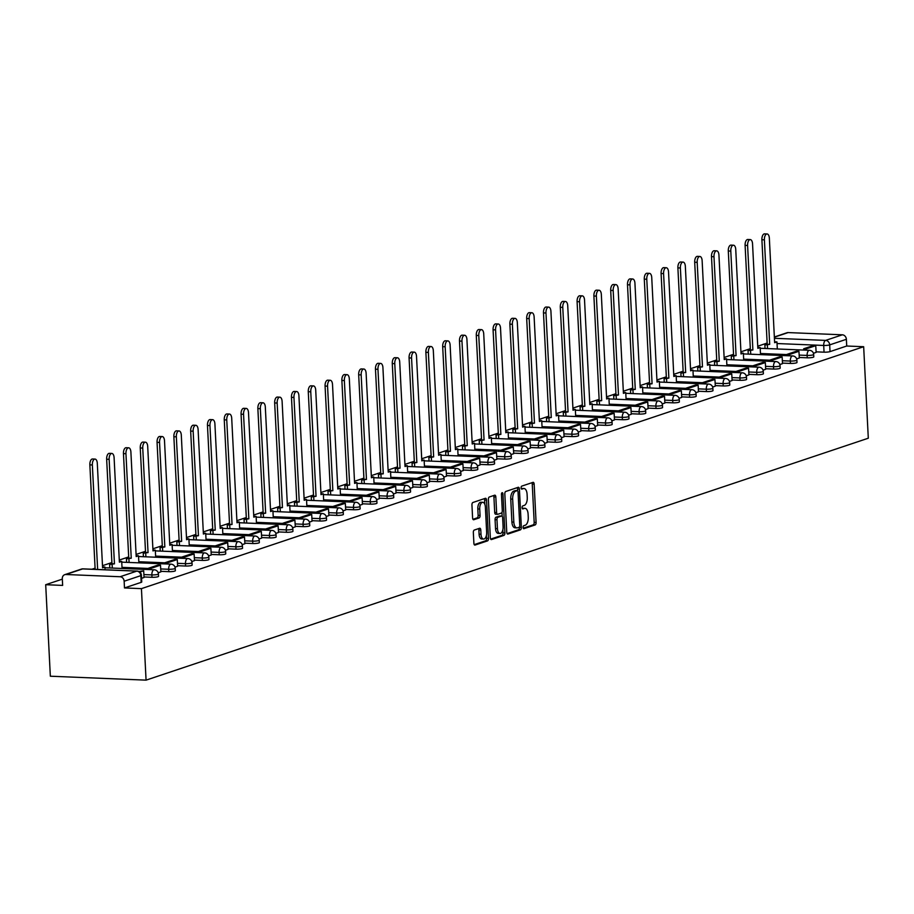 <?xml version="1.0" encoding="UTF-8"?>
<svg xmlns="http://www.w3.org/2000/svg" width="914" height="914" viewBox="0 0 914 914"><rect width="100%" height="100%" fill="white"/><g stroke="black" fill="none" stroke-linecap="round" stroke-linejoin="round"><path stroke-width="1.37" d="M523.094 527.447A1.508 0.743 92.3 0 0 523.779 528.715A1.508 0.743 92.3 0 0 523.916 528.692L535.147 524.933A2.159 1.063 92.3 0 0 536.095 522.442L534.153 484.134A2.159 1.063 92.3 0 0 533.182 482.329A2.159 1.063 92.3 0 0 532.988 482.364L521.757 486.122A1.508 0.743 92.3 0 0 521.094 487.859A1.508 0.743 92.3 0 0 521.768 489.127A1.508 0.743 92.3 0 0 521.905 489.104L523.368 488.613A6.912 3.393 92.3 0 1 523.996 488.522A6.912 3.393 92.3 0 1 527.092 494.291L527.252 497.49A6.912 3.393 92.3 0 1 524.213 505.431L522.762 505.922A1.508 0.743 92.3 0 0 522.1 507.658A1.508 0.743 92.3 0 0 522.774 508.915A1.508 0.743 92.3 0 0 522.911 508.904L524.362 508.413A6.912 3.393 92.3 0 1 524.99 508.321A6.912 3.393 92.3 0 1 528.098 514.091L528.258 517.278A6.912 3.393 92.3 0 1 525.219 525.23L523.768 525.71A1.508 0.743 92.3 0 0 523.094 527.447M474.286 530.051A2.159 1.063 92.3 0 0 473.338 532.542L473.886 543.282A2.159 1.063 92.3 0 0 474.857 545.087A2.159 1.063 92.3 0 0 475.052 545.064L487.528 540.882A2.159 1.063 92.3 0 0 488.476 538.403L486.534 500.095A2.159 1.063 92.3 0 0 485.563 498.29A2.159 1.063 92.3 0 0 485.368 498.313L472.892 502.494A2.159 1.063 92.3 0 0 471.944 504.974L472.595 517.964A2.159 1.063 92.3 0 0 473.566 519.758A2.159 1.063 92.3 0 0 473.76 519.735L479.107 517.941A2.159 1.063 92.3 0 0 480.056 515.462L479.724 509.029A5.77 2.833 92.3 0 1 482.786 502.312A5.77 2.833 92.3 0 1 485.38 507.133L486.659 532.348A5.77 2.833 92.3 0 1 483.597 539.066A5.77 2.833 92.3 0 1 481.004 534.244L480.787 530.04A2.159 1.063 92.3 0 0 479.827 528.235A2.159 1.063 92.3 0 0 479.622 528.269L474.286 530.051M146.069 680.142L141.43 588.639L863.661 346.714L868.3 438.217L146.069 680.142L50.339 676.211L45.7 584.709L62.323 579.145M506.756 532.268A2.159 1.063 92.3 0 0 507.727 534.073A2.159 1.063 92.3 0 0 507.921 534.05L520.397 529.869A2.159 1.063 92.3 0 0 521.346 527.389L519.403 489.081A2.159 1.063 92.3 0 0 518.444 487.276A2.159 1.063 92.3 0 0 518.238 487.299L505.773 491.481A2.159 1.063 92.3 0 0 504.825 493.96L506.756 532.268M503.957 535.376L491.492 539.557A2.159 1.063 92.3 0 1 491.286 539.58A2.159 1.063 92.3 0 1 490.327 537.775L488.384 499.467A2.159 1.063 92.3 0 1 489.333 496.988L494.668 495.205A2.159 1.063 92.3 0 1 494.862 495.171A2.159 1.063 92.3 0 1 495.834 496.976L496.622 512.514A2.159 1.063 92.3 0 0 497.593 514.319A2.159 1.063 92.3 0 0 497.787 514.285L501.329 513.097A2.159 1.063 92.3 0 0 502.277 510.618L501.455 494.44A1.508 0.743 92.3 0 1 502.254 492.68A1.508 0.743 92.3 0 1 502.94 493.948L504.905 532.896A2.159 1.063 92.3 0 1 503.957 535.376L502.049 535.296L490.658 539.111M767.132 343.058L757.729 346.212M750.337 348.68L740.934 351.833M733.531 354.312L724.128 357.465M716.736 359.945L707.322 363.087M699.93 365.566L690.527 368.719M683.135 371.198L673.721 374.352M666.329 376.819L656.926 379.973M649.523 382.452L640.12 385.605M632.728 388.084L623.325 391.226M615.922 393.706L606.519 396.859M599.127 399.338L589.724 402.48M582.321 404.959L572.918 408.112M565.526 410.592L556.112 413.745M548.72 416.213L539.317 419.366M531.914 421.845L522.511 424.999M515.119 427.478L505.716 430.62M498.313 433.099L488.91 436.252M481.518 438.731L472.115 441.885M464.712 444.353L455.309 447.506M447.917 449.985L438.514 453.138M431.111 455.618L421.708 458.759M414.316 461.239L404.902 464.392M397.51 466.871L388.107 470.024M380.704 472.492L371.301 475.646M363.909 478.125L354.506 481.278M347.103 483.757L337.7 486.899M330.308 489.378L320.905 492.532M313.502 495.011L304.099 498.153M296.707 500.632L287.293 503.785M279.901 506.265L270.498 509.418M263.106 511.886L253.692 515.039M246.3 517.518L236.897 520.672M229.494 523.151L220.091 526.293M212.699 528.772L203.296 531.925M195.893 534.404L186.49 537.558M179.098 540.025L169.696 543.179M162.292 545.658L152.889 548.811M145.497 551.291L136.083 554.432M128.691 556.912L119.288 560.065M111.885 562.544L102.482 565.686M95.09 568.165L91.948 569.228M141.43 588.639L124.487 587.942L124.144 581.224A4.399 3.77 -108.5 0 0 120.1 576.734L65.911 574.506A4.399 3.77 -108.5 0 0 64.734 574.678A4.399 3.77 -108.5 0 0 62.301 578.688L62.643 585.406L45.7 584.709M863.661 346.714L846.718 346.018L830.026 351.616A4.399 0.708 177.1 0 1 824.04 352.176L816.053 351.844M774.421 338.294L825.639 340.396L842.331 334.81L788.142 332.582L774.364 337.197M842.331 334.81A4.399 3.77 71.5 0 1 846.375 339.3L829.684 344.886A4.399 0.708 177.1 0 1 823.708 345.458L777.037 343.538M846.718 346.018L846.375 339.3M774.352 336.98L786.965 332.753A4.399 3.77 71.5 0 1 788.142 332.582M796.642 358.905L799.327 358.002L798.939 351.307L789.353 354.518L789.422 355.797M779.836 364.537L782.533 363.635L782.133 356.928L772.547 360.139L772.616 361.43M753.33 366.948L753.262 365.669L755.752 365.771L765.338 362.561L765.681 369.279L763.041 370.17M746.235 375.791L748.932 374.889L748.532 368.182L738.946 371.392L739.015 372.684M729.429 381.424L732.125 380.521L731.737 373.815L722.151 377.025L722.209 378.305M712.634 387.045L715.331 386.142L714.931 379.447L705.345 382.658L705.414 383.937M695.828 392.677L698.467 391.775M679.033 398.31L681.73 397.407L681.33 390.701L671.744 393.911L671.813 395.191M662.227 403.931L664.866 403.028M645.433 409.563L648.117 408.661L647.729 401.954L638.143 405.165L638.212 406.444M628.626 415.185L631.266 414.282M602.12 417.607L602.052 416.316L604.542 416.418L614.128 413.208L614.471 419.926L611.832 420.817M595.025 426.438L597.665 425.536M578.219 432.071L580.916 431.168L580.527 424.462L570.942 427.672L570.999 428.963M561.424 437.703L564.064 436.789M544.618 443.324L547.315 442.422L546.926 435.715L537.341 438.937L537.398 440.217M527.824 448.957L530.463 448.054M511.017 454.578L513.714 453.675L513.314 446.98L503.728 450.191L503.797 451.47M494.223 460.21L496.862 459.308M477.416 465.843L480.113 464.94L479.713 458.234L470.127 461.444L470.196 462.724M460.61 471.464L463.249 470.561M443.816 477.097L446.512 476.194L446.112 469.488L436.526 472.698L436.595 473.978M427.009 482.718L429.649 481.815M410.215 488.35L412.911 487.448L412.511 480.741L402.925 483.952L402.994 485.243M393.408 493.971L396.048 493.069M376.614 499.604L379.299 498.701L378.91 491.995L369.325 495.205L369.393 496.496M359.808 505.236L362.447 504.322M343.013 510.857L345.698 509.955L345.309 503.26L335.724 506.47L335.792 507.75M326.207 516.49L328.903 515.587L328.503 508.881L318.917 512.091L318.986 513.382M309.4 522.111L312.04 521.209M292.606 527.744L295.302 526.841L294.902 520.135L285.317 523.345L285.385 524.636M275.8 533.376L278.496 532.474L278.107 525.767L268.522 528.978L268.579 530.257M259.005 538.997L261.701 538.095L261.301 531.388L251.716 534.599L251.784 535.89M242.199 544.63L244.895 543.727L244.495 537.021L234.909 540.231L234.978 541.511M225.404 550.251L228.089 549.348L227.7 542.653L218.115 545.864L218.183 547.143M208.598 555.883L211.237 554.981M191.803 561.516L194.488 560.613L194.099 553.907L184.514 557.117L184.571 558.397M174.997 567.137L177.636 566.234M158.191 572.77L160.887 571.867L160.498 565.16L150.913 568.371L150.97 569.651M141.556 578.334L144.035 577.488M151.998 577.294L151.873 574.906A4.399 0.708 177.1 0 0 158.419 573.958L158.545 576.346A4.399 0.708 -2.9 0 1 151.998 577.294L144.001 576.963M168.793 571.661L168.679 569.273A4.399 0.708 177.1 0 0 175.225 568.337L175.351 570.713A4.399 0.708 -2.9 0 1 168.793 571.661L160.807 571.33M185.599 566.029L185.473 563.652A4.399 0.708 177.1 0 0 192.031 562.704L192.146 565.092A4.399 0.708 -2.9 0 1 185.599 566.029L177.613 565.709M202.405 560.408L202.28 558.02A4.399 0.708 177.1 0 0 208.826 557.072L208.952 559.459A4.399 0.708 -2.9 0 1 202.405 560.408L194.408 560.076M219.2 554.775L219.086 552.399A4.399 0.708 177.1 0 0 225.632 551.45L225.747 553.838A4.399 0.708 -2.9 0 1 219.2 554.775L211.214 554.455M236.006 549.154L235.881 546.766A4.399 0.708 177.1 0 0 242.427 545.818L242.553 548.206A4.399 0.708 -2.9 0 1 236.006 549.154L228.009 548.823M252.801 543.522L252.687 541.134A4.399 0.708 177.1 0 0 259.233 540.197L259.348 542.573A4.399 0.708 -2.9 0 1 252.801 543.522L244.815 543.19M269.607 537.9L269.481 535.513A4.399 0.708 177.1 0 0 276.028 534.564L276.154 536.952A4.399 0.708 -2.9 0 1 269.607 537.9L261.61 537.569M286.402 532.268L286.288 529.88A4.399 0.708 177.1 0 0 292.834 528.943L292.948 531.32A4.399 0.708 -2.9 0 1 286.402 532.268L278.416 531.937M303.208 526.635L303.082 524.259A4.399 0.708 177.1 0 0 309.629 523.311L309.755 525.699A4.399 0.708 -2.9 0 1 303.208 526.635L295.222 526.315M320.014 521.014L319.889 518.626A4.399 0.708 177.1 0 0 326.435 517.678L326.561 520.066A4.399 0.708 -2.9 0 1 320.014 521.014L312.017 520.683M336.809 515.382L336.695 512.994A4.399 0.708 177.1 0 0 343.241 512.057L343.356 514.445A4.399 0.708 -2.9 0 1 336.809 515.382L328.823 515.05M353.615 509.761L353.49 507.373A4.399 0.708 177.1 0 0 360.036 506.425L360.162 508.812A4.399 0.708 -2.9 0 1 353.615 509.761L345.618 509.429M370.41 504.128L370.296 501.74A4.399 0.708 177.1 0 0 376.842 500.803L376.956 503.18A4.399 0.708 -2.9 0 1 370.41 504.128L362.424 503.797M387.216 498.496L387.09 496.119A4.399 0.708 177.1 0 0 393.637 495.171L393.763 497.559A4.399 0.708 -2.9 0 1 387.216 498.496L379.219 498.176M404.011 492.875L403.897 490.487A4.399 0.708 177.1 0 0 410.443 489.538L410.557 491.926A4.399 0.708 -2.9 0 1 404.011 492.875L396.025 492.543M420.817 487.242L420.691 484.854A4.399 0.708 177.1 0 0 427.238 483.917L427.364 486.305A4.399 0.708 -2.9 0 1 420.817 487.242L412.82 486.922M437.612 481.621L437.498 479.233A4.399 0.708 177.1 0 0 444.044 478.285L444.17 480.673A4.399 0.708 -2.9 0 1 437.612 481.621L429.626 481.29M454.418 475.988L454.292 473.601A4.399 0.708 177.1 0 0 460.85 472.664L460.964 475.04A4.399 0.708 -2.9 0 1 454.418 475.988L446.432 475.657M471.224 470.356L471.098 467.979A4.399 0.708 177.1 0 0 477.645 467.031L477.771 469.419A4.399 0.708 -2.9 0 1 471.224 470.356L463.227 470.036M488.019 464.735L487.905 462.347A4.399 0.708 177.1 0 0 494.451 461.41L494.565 463.786A4.399 0.708 -2.9 0 1 488.019 464.735L480.033 464.403M504.825 459.102L504.699 456.726A4.399 0.708 177.1 0 0 511.246 455.778L511.372 458.165A4.399 0.708 -2.9 0 1 504.825 459.102L496.828 458.782M521.62 453.481L521.506 451.093A4.399 0.708 177.1 0 0 528.052 450.145L528.166 452.533A4.399 0.708 -2.9 0 1 521.62 453.481L513.634 453.15M538.426 447.849L538.3 445.461A4.399 0.708 177.1 0 0 544.847 444.524L544.973 446.912A4.399 0.708 -2.9 0 1 538.426 447.849L530.428 447.517M555.221 442.227L555.106 439.84A4.399 0.708 177.1 0 0 561.653 438.891L561.767 441.279A4.399 0.708 -2.9 0 1 555.221 442.227L547.235 441.896M572.027 436.595L571.901 434.207A4.399 0.708 177.1 0 0 578.448 433.27L578.573 435.647A4.399 0.708 -2.9 0 1 572.027 436.595L564.029 436.264M588.833 430.962L588.707 428.586A4.399 0.708 177.1 0 0 595.254 427.638L595.38 430.026A4.399 0.708 -2.9 0 1 588.833 430.962L580.836 430.643M605.628 425.341L605.514 422.954A4.399 0.708 177.1 0 0 612.06 422.005L612.174 424.393A4.399 0.708 -2.9 0 1 605.628 425.341L597.642 425.01M622.434 419.709L622.308 417.321A4.399 0.708 177.1 0 0 628.855 416.384L628.981 418.772A4.399 0.708 -2.9 0 1 622.434 419.709L614.437 419.389M639.229 414.088L639.115 411.7A4.399 0.708 177.1 0 0 645.661 410.752L645.775 413.139A4.399 0.708 -2.9 0 1 639.229 414.088L631.243 413.756M656.035 408.455L655.909 406.067A4.399 0.708 177.1 0 0 662.456 405.131L662.581 407.507A4.399 0.708 -2.9 0 1 656.035 408.455L648.037 408.124M672.83 402.823L672.715 400.446A4.399 0.708 177.1 0 0 679.262 399.498L679.376 401.886A4.399 0.708 -2.9 0 1 672.83 402.823L664.844 402.503M689.636 397.202L689.51 394.814A4.399 0.708 177.1 0 0 696.057 393.865L696.182 396.253A4.399 0.708 -2.9 0 1 689.636 397.202L681.638 396.87M706.431 391.569L706.316 389.193A4.399 0.708 177.1 0 0 712.863 388.244L712.989 390.632A4.399 0.708 -2.9 0 1 706.431 391.569L698.445 391.249M723.237 385.948L723.111 383.56A4.399 0.708 177.1 0 0 729.669 382.612L729.783 385A4.399 0.708 -2.9 0 1 723.237 385.948L715.251 385.617M740.043 380.315L739.917 377.928A4.399 0.708 177.1 0 0 746.464 376.991L746.589 379.367A4.399 0.708 -2.9 0 1 740.043 380.315L732.045 379.984M756.838 374.694L756.723 372.306A4.399 0.708 177.1 0 0 763.27 371.358L763.384 373.746A4.399 0.708 -2.9 0 1 756.838 374.694L748.852 374.363M773.644 369.062L773.518 366.674A4.399 0.708 177.1 0 0 780.065 365.737L780.19 368.113A4.399 0.708 -2.9 0 1 773.644 369.062L765.646 368.73M790.439 363.429L790.324 361.053A4.399 0.708 177.1 0 0 796.871 360.105L796.985 362.492A4.399 0.708 -2.9 0 1 790.439 363.429L782.453 363.109M807.245 357.808L807.119 355.42A4.399 0.708 177.1 0 0 813.666 354.472L813.791 356.86A4.399 0.708 -2.9 0 1 807.245 357.808L799.247 357.477M813.437 353.284L816.133 352.381L815.745 345.675L806.159 348.885L806.217 350.165M124.487 587.942L141.179 582.355A4.399 0.708 -2.9 0 0 141.739 581.978L141.407 575.249A4.399 0.708 177.1 0 1 140.836 575.637L124.144 581.224M524.99 508.321L523.082 508.241A6.912 3.393 92.3 0 0 522.454 508.333L524.362 508.413M523.996 488.522L522.077 488.453A6.912 3.393 92.3 0 0 521.448 488.544L523.368 488.613M523.254 528.189L533.228 524.853A2.159 1.063 92.3 0 0 534.187 522.374L532.245 484.054A2.159 1.063 92.3 0 0 531.902 482.729M517.587 490.727L517.495 489.001A2.159 1.063 92.3 0 0 517.153 487.665M507.099 533.605L518.489 529.789A2.159 1.063 92.3 0 0 519.438 527.309L519.415 527.001M519.083 527.275A1.508 0.743 92.3 0 0 519.746 525.539L518.044 491.915A1.508 0.743 92.3 0 0 517.37 490.647A1.508 0.743 92.3 0 0 517.233 490.669L515.702 491.184A6.912 3.393 92.3 0 0 512.663 499.124L513.828 522.111A6.912 3.393 92.3 0 0 516.924 527.881A6.912 3.393 92.3 0 0 517.553 527.789L519.083 527.275M515.587 490.601A1.508 0.743 92.3 0 0 515.45 490.578A1.508 0.743 92.3 0 0 515.313 490.589L517.233 490.669M516.924 527.881L515.005 527.801A6.912 3.393 92.3 0 1 511.909 522.031L510.743 499.055A6.912 3.393 92.3 0 1 513.782 491.104L515.313 490.589M497.399 514.274L495.868 514.205A2.159 1.063 92.3 0 1 495.674 514.239A2.159 1.063 92.3 0 1 494.703 512.434L493.914 496.896A2.159 1.063 92.3 0 0 493.583 495.571M501.957 512.411L502.163 516.319M502.837 529.789L502.997 532.816L504.905 532.896M497.433 528.635A5.77 2.833 92.3 0 0 500.027 533.456A5.77 2.833 92.3 0 0 503.088 526.738L502.643 517.85A2.159 1.063 92.3 0 0 501.672 516.044A2.159 1.063 92.3 0 0 501.478 516.079L497.936 517.267A2.159 1.063 92.3 0 0 496.988 519.746L497.433 528.635L495.525 528.555A5.77 2.833 92.3 0 0 498.119 533.376L500.027 533.456M499.958 516.01A2.159 1.063 92.3 0 0 499.764 515.976A2.159 1.063 92.3 0 0 499.558 515.999L501.478 516.079M495.525 528.555L495.068 519.666A2.159 1.063 92.3 0 1 496.028 517.187L499.558 515.999M502.049 535.296A2.159 1.063 92.3 0 0 502.997 532.816M483.597 539.066L481.678 538.986A5.77 2.833 92.3 0 1 479.085 534.164L478.879 529.96A2.159 1.063 92.3 0 0 478.536 528.635M482.786 502.312L480.878 502.232A5.77 2.833 92.3 0 0 477.816 508.949L479.724 509.029M472.938 519.289L477.188 517.872A2.159 1.063 92.3 0 0 478.136 515.382L477.816 508.949M484.831 504.345L484.614 500.015A2.159 1.063 92.3 0 0 484.271 498.678M474.229 544.618L485.608 540.802A2.159 1.063 92.3 0 0 486.556 538.323L486.408 535.398M774.592 341.825L776.957 341.916L774.638 342.693L769.348 238.188A5.061 2.479 92.3 0 0 767.075 233.961A5.061 2.479 92.3 0 0 764.39 239.845L761.899 239.742A5.061 2.479 -87.7 0 1 764.584 233.858L767.075 233.961M765.052 348.485L764.881 345.035L769.691 344.361L767.2 344.258L761.899 239.742M764.881 345.035L767.2 344.258M803.726 350.073L803.669 348.782L813.254 345.572L815.745 345.675M803.669 348.782L806.159 348.885M769.691 344.361L764.39 239.845M767.372 345.126L767.543 348.588M776.957 341.916L777.311 348.988M757.797 347.457L760.151 347.548L757.843 348.325L752.542 243.81A5.061 2.479 92.3 0 0 750.28 239.594A5.061 2.479 92.3 0 0 747.595 245.478L745.104 245.375A5.061 2.479 -87.7 0 1 747.789 239.491L750.28 239.594M748.258 354.106L748.075 350.656L752.885 349.982L750.394 349.879L745.104 245.375M748.075 350.656L750.394 349.879M786.931 355.695L786.863 354.415L796.448 351.204L798.939 351.307M786.863 354.415L789.353 354.518M752.885 349.982L747.595 245.478M750.565 350.759L750.748 354.209M760.151 347.548L760.517 354.609M740.991 353.078L743.356 353.181L741.037 353.947L735.747 249.442A5.061 2.479 92.3 0 0 733.474 245.215A5.061 2.479 92.3 0 0 730.789 251.099L728.298 250.996A5.061 2.479 -87.7 0 1 730.983 245.112L733.474 245.215M731.451 359.739L731.28 356.289L736.078 355.615L733.599 355.512L728.298 250.996M731.28 356.289L733.599 355.512M770.125 361.327L770.068 360.036L779.653 356.826L782.133 356.928M770.068 360.036L772.547 360.139M736.078 355.615L730.789 251.099M733.771 356.391L733.942 359.842M743.356 353.181L743.71 360.242M724.196 358.711L726.55 358.802L724.231 359.579L718.941 255.075A5.061 2.479 92.3 0 0 716.667 250.847A5.061 2.479 92.3 0 0 713.983 256.731L711.503 256.628A5.061 2.479 -87.7 0 1 714.188 250.744L716.667 250.847M714.657 365.36L714.474 361.91L719.284 361.236L716.793 361.133L711.503 256.628M714.474 361.91L716.793 361.133M755.752 365.771L755.821 367.051M753.262 365.669L762.847 362.458L765.338 362.561M719.284 361.236L713.983 256.731M716.964 362.013L717.136 365.463M726.55 358.802L726.904 365.863M707.39 364.332L709.755 364.435L707.436 365.212L702.135 260.696A5.061 2.479 92.3 0 0 699.873 256.468A5.061 2.479 92.3 0 0 697.188 262.352L694.697 262.249A5.061 2.479 -87.7 0 1 697.382 256.366L699.873 256.468M697.85 370.993L697.679 367.542L702.478 366.868L699.987 366.765L694.697 262.249M697.679 367.542L699.987 366.765M736.524 372.581L736.456 371.301L746.041 368.079L748.532 368.182M736.456 371.301L738.946 371.392M702.478 366.868L697.188 262.352M700.17 367.645L700.341 371.095M709.755 364.435L710.109 371.495M690.584 369.964L692.949 370.056L690.63 370.833L685.34 266.328A5.061 2.479 92.3 0 0 683.066 262.101A5.061 2.479 92.3 0 0 680.382 267.985L677.891 267.882A5.061 2.479 -87.7 0 1 680.576 261.998L683.066 262.101M681.044 376.625L680.873 373.163L685.683 372.501L683.192 372.398L677.891 267.882M680.873 373.163L683.192 372.398M719.729 378.202L719.661 376.922L729.246 373.712L731.737 373.815M719.661 376.922L722.151 377.025M685.683 372.501L680.382 267.985M683.364 373.266L683.535 376.728M692.949 370.056L693.303 377.128M673.789 375.585L676.143 375.688L673.835 376.465L668.534 271.949A5.061 2.479 92.3 0 0 666.272 267.733A5.061 2.479 92.3 0 0 663.587 273.617L661.096 273.514A5.061 2.479 -87.7 0 1 663.781 267.631L666.272 267.733M664.25 382.246L664.078 378.796L668.877 378.122L666.386 378.019L661.096 273.514M664.078 378.796L666.386 378.019M702.923 383.834L702.855 382.555L712.44 379.344L714.931 379.447M702.855 382.555L705.345 382.658M668.877 378.122L663.587 273.617M666.557 378.899L666.74 382.349M676.143 375.688L676.509 382.749M656.983 381.218L659.348 381.321L657.029 382.086L651.739 277.582A5.061 2.479 92.3 0 0 649.466 273.355A5.061 2.479 92.3 0 0 646.781 279.238L644.29 279.136A5.061 2.479 -87.7 0 1 646.975 273.252L649.466 273.355M647.443 387.879L647.272 384.428L652.082 383.754L649.591 383.652L644.29 279.136M647.272 384.428L649.591 383.652M686.117 389.467L686.06 388.176L688.55 388.279L698.136 385.068L698.467 391.798M688.55 388.279L688.608 389.57M686.06 388.176L695.645 384.965L698.136 385.068M652.082 383.754L646.781 279.238M649.763 384.531L649.934 387.982M659.348 381.321L659.702 388.381M640.188 386.851L642.542 386.942L640.234 387.719L634.933 283.203A5.061 2.479 92.3 0 0 632.671 278.987A5.061 2.479 92.3 0 0 629.986 284.871L627.495 284.768A5.061 2.479 -87.7 0 1 630.18 278.884L632.671 278.987M630.649 393.5L630.466 390.05L635.276 389.375L632.785 389.273L627.495 284.768M630.466 390.05L632.785 389.273M669.322 395.088L669.254 393.808L678.839 390.598L681.33 390.701M669.254 393.808L671.744 393.911M635.276 389.375L629.986 284.871M632.956 390.152L633.139 393.603M642.542 386.942L642.908 394.003M623.382 392.472L625.747 392.574L623.428 393.351L618.138 288.835A5.061 2.479 92.3 0 0 615.865 284.608A5.061 2.479 92.3 0 0 613.18 290.492L610.689 290.389A5.061 2.479 -87.7 0 1 613.374 284.505L615.865 284.608M613.842 399.132L613.671 395.682L618.47 395.008L615.99 394.905L610.689 290.389M613.671 395.682L615.99 394.905M652.516 400.72L652.459 399.429L654.95 399.532L664.524 396.322L664.866 403.051M654.95 399.532L655.007 400.823M652.459 399.429L662.044 396.219L664.524 396.322M618.47 395.008L613.18 290.492M616.162 395.785L616.333 399.235M625.747 392.574L626.101 399.635M606.588 398.104L608.941 398.196L606.633 398.972L601.332 294.468A5.061 2.479 92.3 0 0 599.058 290.241A5.061 2.479 92.3 0 0 596.374 296.125L593.894 296.022A5.061 2.479 -87.7 0 1 596.579 290.138L599.058 290.241M597.048 404.765L596.865 401.303L601.675 400.629L599.184 400.538L593.894 296.022M596.865 401.303L599.184 400.538M635.721 406.342L635.653 405.062L645.238 401.852L647.729 401.954M635.653 405.062L638.143 405.165M601.675 400.629L596.374 296.125M599.356 401.406L599.538 404.868M608.941 398.196L609.307 405.268M589.781 403.725L592.146 403.828L589.827 404.605L584.537 300.089A5.061 2.479 92.3 0 0 582.264 295.862A5.061 2.479 92.3 0 0 579.579 301.757L577.088 301.654A5.061 2.479 -87.7 0 1 579.773 295.77L582.264 295.862M580.241 410.386L580.07 406.936L584.869 406.262L582.378 406.159L577.088 301.654M580.07 406.936L582.378 406.159M618.915 411.974L618.858 410.694L621.337 410.797L630.923 407.587L631.266 414.305M621.337 410.797L621.406 412.077M618.858 410.694L628.444 407.484L630.923 407.587M584.869 406.262L579.579 301.757M582.561 407.038L582.732 410.489M592.146 403.828L592.501 410.889M572.987 409.358L575.34 409.449L573.021 410.226L567.731 305.722A5.061 2.479 92.3 0 0 565.458 301.494A5.061 2.479 92.3 0 0 562.773 307.378L560.293 307.275A5.061 2.479 -87.7 0 1 562.967 301.392L565.458 301.494M563.447 416.019L563.264 412.568L568.074 411.894L565.583 411.791L560.293 307.275M563.264 412.568L565.583 411.791M604.542 416.418L604.611 417.709M602.052 416.316L611.637 413.105L614.128 413.208M568.074 411.894L562.773 307.378M565.755 412.671L565.926 416.121M575.34 409.449L575.694 416.521M556.18 414.99L558.545 415.082L556.226 415.859L550.925 311.343A5.061 2.479 92.3 0 0 548.663 307.127A5.061 2.479 92.3 0 0 545.978 313.011L543.487 312.908A5.061 2.479 -87.7 0 1 546.172 307.024L548.663 307.127M546.641 421.64L546.469 418.189L551.268 417.515L548.777 417.412L543.487 312.908M546.469 418.189L548.777 417.412M585.314 423.228L585.246 421.948L587.736 422.051L597.322 418.841L597.665 425.558M587.736 422.051L587.805 423.331M585.246 421.948L594.831 418.738L597.322 418.841M551.268 417.515L545.978 313.011M548.96 418.292L549.131 421.742M558.545 415.082L558.9 422.142M539.374 420.611L541.739 420.714L539.42 421.491L534.13 316.975A5.061 2.479 92.3 0 0 531.857 312.748A5.061 2.479 92.3 0 0 529.172 318.632L526.681 318.529A5.061 2.479 -87.7 0 1 529.366 312.645L531.857 312.748M529.834 427.272L529.663 423.822L534.473 423.148L531.982 423.045L526.681 318.529M529.663 423.822L531.982 423.045M568.519 428.86L568.451 427.569L578.036 424.359L580.527 424.462M568.451 427.569L570.942 427.672M534.473 423.148L529.172 318.632M532.154 423.925L532.325 427.375M541.739 420.714L542.093 427.775M522.58 426.244L524.933 426.335L522.625 427.112L517.324 322.608A5.061 2.479 92.3 0 0 515.062 318.38A5.061 2.479 92.3 0 0 512.377 324.264L509.886 324.162A5.061 2.479 -87.7 0 1 512.571 318.278L515.062 318.38M513.04 432.905L512.868 429.443L517.667 428.769L515.176 428.666L509.886 324.162M512.868 429.443L515.176 428.666M551.713 434.481L551.645 433.202L554.135 433.305L563.721 430.094L564.064 436.812M554.135 433.305L554.204 434.584M551.645 433.202L561.23 429.991L563.721 430.094M517.667 428.769L512.377 324.264M515.347 429.546L515.53 432.996M524.933 426.335L525.299 433.407M505.773 431.865L508.138 431.968L505.819 432.745L500.529 328.229A5.061 2.479 92.3 0 0 498.256 324.002A5.061 2.479 92.3 0 0 495.571 329.885L493.08 329.794A5.061 2.479 -87.7 0 1 495.765 323.899L498.256 324.002M496.233 438.526L496.062 435.075L500.872 434.401L498.381 434.299L493.08 329.794M496.062 435.075L498.381 434.299M534.907 440.114L534.85 438.834L544.436 435.624L546.926 435.715M534.85 438.834L537.341 438.937M500.872 434.401L495.571 329.885M498.553 435.178L498.724 438.629M508.138 431.968L508.492 439.028M488.979 437.498L491.332 437.589L489.024 438.366L483.723 333.861A5.061 2.479 92.3 0 0 481.461 329.634A5.061 2.479 92.3 0 0 478.776 335.518L476.285 335.415A5.061 2.479 -87.7 0 1 478.97 329.531L481.461 329.634M479.439 444.158L479.256 440.708L484.066 440.034L481.575 439.931L476.285 335.415M479.256 440.708L481.575 439.931M518.112 445.746L518.044 444.455L520.534 444.558L530.12 441.348L530.463 448.066M520.534 444.558L520.603 445.838M518.044 444.455L527.629 441.245L530.12 441.348M484.066 440.034L478.776 335.518M481.747 440.799L481.929 444.261M491.332 437.589L491.698 444.661M472.172 443.13L474.537 443.221L472.218 443.998L466.928 339.482A5.061 2.479 92.3 0 0 464.655 335.267A5.061 2.479 92.3 0 0 461.97 341.151L459.479 341.048A5.061 2.479 -87.7 0 1 462.164 335.164L464.655 335.267M462.633 449.779L462.461 446.329L467.26 445.655L464.78 445.552L459.479 341.048M462.461 446.329L464.78 445.552M501.306 451.367L501.249 450.088L510.835 446.877L513.314 446.98M501.249 450.088L503.728 450.191M467.26 445.655L461.97 341.151M464.952 446.432L465.123 449.882M474.537 443.221L474.892 450.282M455.378 448.751L457.731 448.854L455.412 449.619L450.122 345.115A5.061 2.479 92.3 0 0 447.849 340.888A5.061 2.479 92.3 0 0 445.164 346.772L442.684 346.669A5.061 2.479 -87.7 0 1 445.369 340.785L447.849 340.888M445.838 455.412L445.655 451.962L450.465 451.288L447.974 451.185L442.684 346.669M445.655 451.962L447.974 451.185M484.511 457L484.443 455.709L486.934 455.812L496.519 452.601L496.862 459.331M486.934 455.812L487.002 457.103M484.443 455.709L494.028 452.499L496.519 452.601M450.465 451.288L445.164 346.772M448.146 452.064L448.317 455.515M457.731 448.854L458.085 455.915M438.571 454.384L440.936 454.475L438.617 455.252L433.327 350.748A5.061 2.479 92.3 0 0 431.054 346.52A5.061 2.479 92.3 0 0 428.369 352.404L425.878 352.301A5.061 2.479 -87.7 0 1 428.563 346.417L431.054 346.52M429.032 461.033L428.86 457.583L433.659 456.909L431.168 456.806L425.878 352.301M428.86 457.583L431.168 456.806M467.705 462.621L467.637 461.342L477.222 458.131L479.713 458.234M467.637 461.342L470.127 461.444M433.659 456.909L428.369 352.404M431.351 457.686L431.522 461.136M440.936 454.475L441.291 461.536M421.765 460.005L424.13 460.108L421.811 460.885L416.521 356.369A5.061 2.479 92.3 0 0 414.248 352.141A5.061 2.479 92.3 0 0 411.563 358.025L409.072 357.922A5.061 2.479 -87.7 0 1 411.757 352.039L414.248 352.141M412.225 466.666L412.054 463.215L416.864 462.541L414.373 462.438L409.072 357.922M412.054 463.215L414.373 462.438M450.91 468.254L450.842 466.974L453.333 467.065L462.918 463.855L463.261 470.584M453.333 467.065L453.39 468.356M450.842 466.974L460.428 463.752L462.918 463.855M416.864 462.541L411.563 358.025M414.545 463.318L414.716 466.768M424.13 460.108L424.484 467.168M404.971 465.637L407.324 465.729L405.016 466.506L399.715 362.001A5.061 2.479 92.3 0 0 397.453 357.774A5.061 2.479 92.3 0 0 394.768 363.658L392.277 363.555A5.061 2.479 -87.7 0 1 394.962 357.671L397.453 357.774M395.431 472.298L395.259 468.836L400.058 468.162L397.567 468.071L392.277 363.555M395.259 468.836L397.567 468.071M434.104 473.875L434.036 472.595L443.621 469.385L446.112 469.488M434.036 472.595L436.526 472.698M400.058 468.162L394.768 363.658M397.739 468.939L397.921 472.401M407.324 465.729L407.69 472.801M388.164 471.258L390.529 471.361L388.21 472.138L382.92 367.622A5.061 2.479 92.3 0 0 380.647 363.406A5.061 2.479 92.3 0 0 377.962 369.29L375.471 369.187A5.061 2.479 -87.7 0 1 378.156 363.304L380.647 363.406M378.625 477.919L378.453 474.469L383.263 473.795L380.772 473.692L375.471 369.187M378.453 474.469L380.772 473.692M417.298 479.507L417.241 478.228L419.732 478.33L429.317 475.12L429.649 481.838M419.732 478.33L419.789 479.61M417.241 478.228L426.827 475.017L429.317 475.12M383.263 473.795L377.962 369.29M380.944 474.572L381.115 478.022M390.529 471.361L390.884 478.422M371.37 476.891L373.723 476.994L371.415 477.759L366.114 373.255A5.061 2.479 92.3 0 0 363.852 369.028A5.061 2.479 92.3 0 0 361.167 374.911L358.676 374.809A5.061 2.479 -87.7 0 1 361.361 368.925L363.852 369.028M361.83 483.552L361.658 480.101L366.457 479.427L363.966 479.324L358.676 374.809M361.658 480.101L363.966 479.324M400.503 485.14L400.435 483.849L410.02 480.638L412.511 480.741M400.435 483.849L402.925 483.952M366.457 479.427L361.167 374.911M364.138 480.204L364.32 483.655M373.723 476.994L374.089 484.054M354.563 482.523L356.928 482.615L354.609 483.392L349.319 378.876A5.061 2.479 92.3 0 0 347.046 374.66A5.061 2.479 92.3 0 0 344.361 380.544L341.87 380.441A5.061 2.479 -87.7 0 1 344.555 374.557L347.046 374.66M345.024 489.173L344.852 485.722L349.651 485.048L347.171 484.946L341.87 380.441M344.852 485.722L347.171 484.946M383.697 490.761L383.64 489.481L386.131 489.584L395.716 486.374L396.048 493.092M386.131 489.584L386.188 490.864M383.64 489.481L393.226 486.271L395.716 486.374M349.651 485.048L344.361 380.544M347.343 485.825L347.514 489.276M356.928 482.615L357.283 489.676M337.769 488.145L340.122 488.247L337.814 489.024L332.513 384.508A5.061 2.479 92.3 0 0 330.24 380.281A5.061 2.479 92.3 0 0 327.566 386.165L325.076 386.062A5.061 2.479 -87.7 0 1 327.76 380.178L330.24 380.281M328.229 494.805L328.046 491.355L332.856 490.681L330.365 490.578L325.076 386.062M328.046 491.355L330.365 490.578M366.902 496.393L366.834 495.102L376.419 491.892L378.91 491.995M366.834 495.102L369.325 495.205M332.856 490.681L327.566 386.165M330.537 491.458L330.719 494.908M340.122 488.247L340.488 495.308M320.963 493.777L323.328 493.868L321.008 494.645L315.718 390.141A5.061 2.479 92.3 0 0 313.445 385.914A5.061 2.479 92.3 0 0 310.76 391.798L308.269 391.695A5.061 2.479 -87.7 0 1 310.954 385.811L313.445 385.914M311.423 500.438L311.251 496.976L316.05 496.302L313.559 496.199L308.269 391.695M311.251 496.976L313.559 496.199M350.096 502.014L350.039 500.735L352.518 500.838L362.104 497.627L362.447 504.345M352.518 500.838L352.587 502.117M350.039 500.735L359.625 497.524L362.104 497.627M316.05 496.302L310.76 391.798M313.742 497.079L313.913 500.529M323.328 493.868L323.682 500.941M304.168 499.398L306.521 499.501L304.202 500.278L298.912 395.762A5.061 2.479 92.3 0 0 296.639 391.535A5.061 2.479 92.3 0 0 293.954 397.419L291.475 397.327A5.061 2.479 -87.7 0 1 294.159 391.443L296.639 391.535M294.628 506.059L294.445 502.609L299.255 501.935L296.764 501.832L291.475 397.327M294.445 502.609L296.764 501.832M333.302 507.647L333.233 506.367L342.819 503.157L345.309 503.26M333.233 506.367L335.724 506.47M299.255 501.935L293.954 397.419M296.936 502.711L297.107 506.162M306.521 499.501L306.876 506.562M287.362 505.031L289.727 505.122L287.407 505.899L282.106 401.395A5.061 2.479 92.3 0 0 279.844 397.167A5.061 2.479 92.3 0 0 277.159 403.051L274.668 402.948A5.061 2.479 -87.7 0 1 277.353 397.064L279.844 397.167M277.822 511.691L277.65 508.241L282.449 507.567L279.958 507.464L274.668 402.948M277.65 508.241L279.958 507.464M316.495 513.28L316.427 511.989L326.012 508.778L328.503 508.881M316.427 511.989L318.917 512.091M282.449 507.567L277.159 403.051M280.141 508.333L280.312 511.794M289.727 505.122L290.081 512.194M270.555 510.663L272.92 510.755L270.601 511.532L265.311 407.016A5.061 2.479 92.3 0 0 263.038 402.8A5.061 2.479 92.3 0 0 260.353 408.684L257.862 408.581A5.061 2.479 -87.7 0 1 260.547 402.697L263.038 402.8M261.016 517.313L260.844 513.862L265.654 513.188L263.163 513.085L257.862 408.581M260.844 513.862L263.163 513.085M299.701 518.901L299.632 517.621L302.123 517.724L311.708 514.513L312.051 521.231M302.123 517.724L302.18 519.003M299.632 517.621L309.218 514.411L311.708 514.513M265.654 513.188L260.353 408.684M263.335 513.965L263.506 517.415M272.92 510.755L273.275 517.815M253.761 516.284L256.114 516.387L253.806 517.164L248.505 412.648A5.061 2.479 92.3 0 0 246.243 408.421A5.061 2.479 92.3 0 0 243.558 414.305L241.068 414.202A5.061 2.479 -87.7 0 1 243.752 408.318L246.243 408.421M244.221 522.945L244.049 519.495L248.848 518.821L246.357 518.718L241.068 414.202M244.049 519.495L246.357 518.718M282.894 524.533L282.826 523.242L292.411 520.032L294.902 520.135M282.826 523.242L285.317 523.345M248.848 518.821L243.558 414.305M246.529 519.598L246.711 523.048M256.114 516.387L256.48 523.448M236.955 521.917L239.319 522.008L237 522.785L231.71 418.281A5.061 2.479 92.3 0 0 229.437 414.053A5.061 2.479 92.3 0 0 226.752 419.937L224.261 419.834A5.061 2.479 -87.7 0 1 226.946 413.951L229.437 414.053M227.415 528.566L227.243 525.116L232.053 524.442L229.563 524.339L224.261 419.834M227.243 525.116L229.563 524.339M266.088 530.154L266.031 528.875L275.617 525.664L278.107 525.767M266.031 528.875L268.522 528.978M232.053 524.442L226.752 419.937M229.734 525.219L229.905 528.669M239.319 522.008L239.674 529.08M220.16 527.538L222.513 527.641L220.205 528.418L214.904 423.902A5.061 2.479 92.3 0 0 212.642 419.675A5.061 2.479 92.3 0 0 209.957 425.558L207.467 425.456A5.061 2.479 -87.7 0 1 210.151 419.572L212.642 419.675M210.62 534.199L210.437 530.748L215.247 530.074L212.756 529.971L207.467 425.456M210.437 530.748L212.756 529.971M249.293 535.787L249.225 534.507L258.811 531.297L261.301 531.388M249.225 534.507L251.716 534.599M215.247 530.074L209.957 425.558M212.928 530.851L213.111 534.302M222.513 527.641L222.879 534.701M203.354 533.17L205.719 533.262L203.399 534.039L198.11 429.534A5.061 2.479 92.3 0 0 195.836 425.307A5.061 2.479 92.3 0 0 193.151 431.191L190.66 431.088A5.061 2.479 -87.7 0 1 193.345 425.204L195.836 425.307M193.814 539.831L193.642 536.369L198.441 535.707L195.962 535.604L190.66 431.088M193.642 536.369L195.962 535.604M232.487 541.419L232.43 540.128L242.016 536.918L244.495 537.021M232.43 540.128L234.909 540.231M198.441 535.707L193.151 431.191M196.133 536.472L196.304 539.934M205.719 533.262L206.073 540.334M186.559 538.803L188.912 538.894L186.593 539.671L181.303 435.155A5.061 2.479 92.3 0 0 179.03 430.94A5.061 2.479 92.3 0 0 176.345 436.823L173.866 436.721A5.061 2.479 -87.7 0 1 176.551 430.837L179.03 430.94M177.019 545.452L176.836 542.002L181.646 541.328L179.155 541.225L173.866 436.721M176.836 542.002L179.155 541.225M215.693 547.04L215.624 545.761L225.21 542.55L227.7 542.653M215.624 545.761L218.115 545.864M181.646 541.328L176.345 436.823M179.327 542.105L179.498 545.555M188.912 538.894L189.267 545.955M169.753 544.424L172.118 544.527L169.798 545.292L164.509 440.788A5.061 2.479 92.3 0 0 162.235 436.561A5.061 2.479 92.3 0 0 159.55 442.445L157.059 442.342A5.061 2.479 -87.7 0 1 159.744 436.458L162.235 436.561M160.213 551.085L160.041 547.635L164.84 546.96L162.349 546.858L157.059 442.342M160.041 547.635L162.349 546.858M198.886 552.673L198.829 551.382L201.309 551.485L210.894 548.274L211.237 555.004M201.309 551.485L201.377 552.776M198.829 551.382L208.403 548.172L210.894 548.274M164.84 546.96L159.55 442.445M162.532 547.737L162.703 551.188M172.118 544.527L172.472 551.588M152.946 550.057L155.311 550.148L152.992 550.925L147.702 446.42A5.061 2.479 92.3 0 0 145.429 442.193A5.061 2.479 92.3 0 0 142.744 448.077L140.253 447.974A5.061 2.479 -87.7 0 1 142.938 442.09L145.429 442.193M143.418 556.706L143.235 553.256L148.045 552.582L145.555 552.479L140.253 447.974M143.235 553.256L145.555 552.479M182.092 558.294L182.023 557.014L191.609 553.804L194.099 553.907M182.023 557.014L184.514 557.117M148.045 552.582L142.744 448.077M145.726 553.358L145.897 556.809M155.311 550.148L155.666 557.209M136.152 555.678L138.505 555.781L136.197 556.557L130.896 452.042A5.061 2.479 92.3 0 0 128.634 447.814A5.061 2.479 92.3 0 0 125.949 453.698L123.459 453.595A5.061 2.479 -87.7 0 1 126.143 447.711L128.634 447.814M126.612 562.339L126.44 558.888L131.239 558.214L128.748 558.111L123.459 453.595M126.44 558.888L128.748 558.111M165.285 563.927L165.217 562.636L167.708 562.738L177.293 559.528L177.636 566.257M167.708 562.738L167.776 564.029M165.217 562.636L174.803 559.425L177.293 559.528M131.239 558.214L125.949 453.698M128.931 558.991L129.103 562.441M138.505 555.781L138.871 562.841M119.346 561.31L121.711 561.402L119.391 562.179L114.101 457.674A5.061 2.479 92.3 0 0 111.828 453.447A5.061 2.479 92.3 0 0 109.143 459.331L106.652 459.228A5.061 2.479 -87.7 0 1 109.337 453.344L111.828 453.447M109.806 567.971L109.634 564.509L114.444 563.835L111.954 563.744L106.652 459.228M109.634 564.509L111.954 563.744M148.491 569.548L148.422 568.268L158.008 565.058L160.498 565.16M148.422 568.268L150.913 568.371M114.444 563.835L109.143 459.331M112.125 564.612L112.296 568.074M121.711 561.402L122.065 568.474M102.551 566.931L104.904 567.034L102.597 567.811L97.295 463.295A5.061 2.479 92.3 0 0 95.033 459.079A5.061 2.479 92.3 0 0 92.348 464.963L89.858 464.86A5.061 2.479 -87.7 0 1 92.543 458.977L95.033 459.079M95.147 569.353L89.858 464.86M139.819 572.084L143.692 570.793L144.035 577.511M138.848 571.479L143.692 570.793M97.638 569.456L92.348 464.963M104.904 567.034L105.041 569.765M120.1 576.734L136.792 571.136L82.603 568.919L65.911 574.506M824.04 352.176L823.708 345.458A4.399 2.159 92.3 0 1 825.639 340.396A4.399 3.77 71.5 0 1 829.684 344.886L830.026 351.616M158.419 573.958A4.399 4.399 0 0 0 154.215 569.788A4.399 2.159 -87.7 0 0 153.815 569.845A4.399 2.159 -87.7 0 0 151.873 574.906L143.886 574.575M175.225 568.337A4.399 4.399 0 0 0 171.009 564.155A4.399 2.159 -87.7 0 0 170.61 564.224A4.399 2.159 -87.7 0 0 168.679 569.273L160.681 568.954M148.434 568.451L122.008 567.366M192.031 562.704A4.399 4.399 0 0 0 187.816 558.534A4.399 2.159 -87.7 0 0 187.416 558.591A4.399 2.159 -87.7 0 0 185.473 563.652L177.487 563.321M165.228 562.818L138.814 561.733M208.826 557.072A4.399 4.399 0 0 0 204.61 552.901A4.399 2.159 -87.7 0 0 204.21 552.959A4.399 2.159 -87.7 0 0 202.28 558.02L194.294 557.689M182.035 557.186L155.608 556.112M225.632 551.45A4.399 4.399 0 0 0 221.417 547.28A4.399 2.159 -87.7 0 0 221.017 547.337A4.399 2.159 -87.7 0 0 219.086 552.399L211.088 552.067M198.829 551.565L172.415 550.479M242.427 545.818A4.399 4.399 0 0 0 238.211 541.648A4.399 2.159 -87.7 0 0 237.811 541.705A4.399 2.159 -87.7 0 0 235.881 546.766L227.894 546.435M215.635 545.932L189.221 544.847M259.233 540.197A4.399 4.399 0 0 0 255.017 536.027A4.399 2.159 -87.7 0 0 254.618 536.084A4.399 2.159 -87.7 0 0 252.687 541.134L244.689 540.814M232.43 540.311L206.016 539.226M276.028 534.564A4.399 4.399 0 0 0 271.824 530.394A4.399 2.159 -87.7 0 0 271.424 530.451A4.399 2.159 -87.7 0 0 269.481 535.513L261.495 535.181M249.236 534.679L222.822 533.593M292.834 528.943A4.399 4.399 0 0 0 288.618 524.762A4.399 2.159 -87.7 0 0 288.218 524.819A4.399 2.159 -87.7 0 0 286.288 529.88L278.29 529.549M266.043 529.046L239.617 527.972M309.629 523.311A4.399 4.399 0 0 0 305.425 519.141A4.399 2.159 -87.7 0 0 305.025 519.198A4.399 2.159 -87.7 0 0 303.082 524.259L295.096 523.928M282.837 523.425L256.423 522.34M326.435 517.678A4.399 4.399 0 0 0 322.219 513.508A4.399 2.159 -87.7 0 0 321.819 513.565A4.399 2.159 -87.7 0 0 319.889 518.626L311.903 518.295M299.643 517.792L273.217 516.707M343.241 512.057A4.399 4.399 0 0 0 339.025 507.887A4.399 2.159 -87.7 0 0 338.626 507.944A4.399 2.159 -87.7 0 0 336.695 512.994L328.697 512.674M316.438 512.171L290.024 511.086M360.036 506.425A4.399 4.399 0 0 0 355.82 502.254A4.399 2.159 -87.7 0 0 355.42 502.312A4.399 2.159 -87.7 0 0 353.49 507.373L345.503 507.042M333.244 506.539L306.83 505.453M376.842 500.803A4.399 4.399 0 0 0 372.626 496.622A4.399 2.159 -87.7 0 0 372.227 496.69A4.399 2.159 -87.7 0 0 370.296 501.74L362.298 501.42M350.039 500.918L323.625 499.832M393.637 495.171A4.399 4.399 0 0 0 389.433 491.001A4.399 2.159 -87.7 0 0 389.033 491.058A4.399 2.159 -87.7 0 0 387.09 496.119L379.104 495.788M366.845 495.285L340.431 494.2M410.443 489.538A4.399 4.399 0 0 0 406.227 485.368A4.399 2.159 -87.7 0 0 405.827 485.425A4.399 2.159 -87.7 0 0 403.897 490.487L395.899 490.155M383.64 489.653L357.225 488.579M427.238 483.917A4.399 4.399 0 0 0 423.033 479.747A4.399 2.159 -87.7 0 0 422.634 479.804A4.399 2.159 -87.7 0 0 420.691 484.854L412.705 484.534M400.446 484.032L374.032 482.946M444.044 478.285A4.399 4.399 0 0 0 439.828 474.115A4.399 2.159 -87.7 0 0 439.428 474.172A4.399 2.159 -87.7 0 0 437.498 479.233L429.5 478.902M417.252 478.399L390.826 477.314M460.85 472.664A4.399 4.399 0 0 0 456.634 468.482A4.399 2.159 -87.7 0 0 456.235 468.551A4.399 2.159 -87.7 0 0 454.292 473.601L446.306 473.281M434.047 472.778L407.633 471.693M477.645 467.031A4.399 4.399 0 0 0 473.429 462.861A4.399 2.159 -87.7 0 0 473.029 462.918A4.399 2.159 -87.7 0 0 471.098 467.979L463.112 467.648M450.853 467.145L424.427 466.06M494.451 461.41A4.399 4.399 0 0 0 490.235 457.228A4.399 2.159 -87.7 0 0 489.835 457.286A4.399 2.159 -87.7 0 0 487.905 462.347L479.907 462.016M467.648 461.513L441.233 460.439M511.246 455.778A4.399 4.399 0 0 0 507.03 451.607A4.399 2.159 -87.7 0 0 506.63 451.665A4.399 2.159 -87.7 0 0 504.699 456.726L496.713 456.394M484.454 455.892L458.04 454.806M528.052 450.145A4.399 4.399 0 0 0 523.836 445.975A4.399 2.159 -87.7 0 0 523.436 446.032A4.399 2.159 -87.7 0 0 521.506 451.093L513.508 450.762M501.249 450.259L474.834 449.174M544.847 444.524A4.399 4.399 0 0 0 540.642 440.354A4.399 2.159 -87.7 0 0 540.243 440.411A4.399 2.159 -87.7 0 0 538.3 445.461L530.314 445.141M518.055 444.638L491.641 443.553M561.653 438.891A4.399 4.399 0 0 0 557.437 434.721A4.399 2.159 -87.7 0 0 557.037 434.778A4.399 2.159 -87.7 0 0 555.106 439.84L547.109 439.508M534.861 439.006L508.435 437.92M578.448 433.27A4.399 4.399 0 0 0 574.243 429.089A4.399 2.159 -87.7 0 0 573.843 429.146A4.399 2.159 -87.7 0 0 571.901 434.207L563.915 433.887M551.656 433.373L525.242 432.299M595.254 427.638A4.399 4.399 0 0 0 591.038 423.468A4.399 2.159 -87.7 0 0 590.638 423.525A4.399 2.159 -87.7 0 0 588.707 428.586L580.71 428.255M568.462 427.752L542.036 426.667M612.06 422.005A4.399 4.399 0 0 0 607.844 417.835A4.399 2.159 -87.7 0 0 607.444 417.892A4.399 2.159 -87.7 0 0 605.514 422.954L597.516 422.622M585.257 422.119L558.842 421.034M628.855 416.384A4.399 4.399 0 0 0 624.639 412.214A4.399 2.159 -87.7 0 0 624.239 412.271A4.399 2.159 -87.7 0 0 622.308 417.321L614.322 417.001M602.063 416.498L575.637 415.413M645.661 410.752A4.399 4.399 0 0 0 641.445 406.581A4.399 2.159 -87.7 0 0 641.045 406.639A4.399 2.159 -87.7 0 0 639.115 411.7L631.117 411.369M618.858 410.866L592.443 409.78M662.456 405.131A4.399 4.399 0 0 0 658.251 400.949A4.399 2.159 -87.7 0 0 657.84 401.018A4.399 2.159 -87.7 0 0 655.909 406.067L647.923 405.747M635.664 405.245L609.25 404.159M679.262 399.498A4.399 4.399 0 0 0 675.046 395.328A4.399 2.159 -87.7 0 0 674.646 395.385A4.399 2.159 -87.7 0 0 672.715 400.446L664.718 400.115M652.459 399.612L626.044 398.527M696.057 393.865A4.399 4.399 0 0 0 691.852 389.695A4.399 2.159 -87.7 0 0 691.452 389.752A4.399 2.159 -87.7 0 0 689.51 394.814L681.524 394.482M669.265 393.98L642.85 392.906M712.863 388.244A4.399 4.399 0 0 0 708.647 384.074A4.399 2.159 -87.7 0 0 708.247 384.131A4.399 2.159 -87.7 0 0 706.316 389.193L698.319 388.861M686.071 388.359L659.645 387.273M729.669 382.612A4.399 4.399 0 0 0 725.453 378.442A4.399 2.159 -87.7 0 0 725.053 378.499A4.399 2.159 -87.7 0 0 723.111 383.56L715.125 383.229M702.866 382.726L676.451 381.641M746.464 376.991A4.399 4.399 0 0 0 742.248 372.809A4.399 2.159 -87.7 0 0 741.848 372.878A4.399 2.159 -87.7 0 0 739.917 377.928L731.931 377.608M719.672 377.105L693.246 376.02M763.27 371.358A4.399 4.399 0 0 0 759.054 367.188A4.399 2.159 -87.7 0 0 758.654 367.245A4.399 2.159 -87.7 0 0 756.723 372.306L748.726 371.975M736.467 371.472L710.052 370.387M780.065 365.737A4.399 4.399 0 0 0 775.849 361.556A4.399 2.159 -87.7 0 0 775.449 361.613A4.399 2.159 -87.7 0 0 773.518 366.674L765.532 366.343M753.273 365.84L726.859 364.766M796.871 360.105A4.399 4.399 0 0 0 792.655 355.934A4.399 2.159 -87.7 0 0 792.255 355.992A4.399 2.159 -87.7 0 0 790.324 361.053L782.327 360.722M770.068 360.219L743.653 359.133M813.666 354.472A4.399 4.399 0 0 0 809.461 350.302A4.399 2.159 -87.7 0 0 809.061 350.359A4.399 2.159 -87.7 0 0 807.119 355.42L799.133 355.089M786.874 354.586L760.459 353.501M141.179 582.355L140.836 575.637A4.399 3.77 71.5 0 0 136.792 571.136A4.399 2.159 -87.7 0 1 137.191 571.079A4.399 2.159 -87.7 0 1 137.911 571.376M141.407 575.249A4.399 4.399 0 0 0 137.191 571.079L83.003 568.862A4.399 4.399 0 0 0 81.426 569.079A4.399 3.77 -108.5 0 1 82.603 568.919A4.399 2.159 -87.7 0 1 83.003 568.862A4.399 2.159 -87.7 0 1 83.403 568.942M532.245 484.054L534.153 484.134M534.187 522.374L536.095 522.442M533.228 524.853L535.147 524.933M517.495 489.001L519.403 489.081M519.438 527.309L521.346 527.389M518.489 529.789L520.397 529.869M513.782 491.104L515.702 491.184M510.743 499.055L512.663 499.124M511.909 522.031L513.828 522.111M493.914 496.896L495.834 496.976M494.703 512.434L496.622 512.514M501.478 493.88L502.94 493.948M496.028 517.187L497.936 517.267M495.068 519.666L496.988 519.746M478.879 529.96L480.787 530.04M479.085 534.164L481.004 534.244M478.136 515.382L480.056 515.462M477.188 517.872L479.107 517.941M484.614 500.015L486.534 500.095M486.556 538.323L488.476 538.403M485.608 540.802L487.528 540.882M760.185 348.28L809.461 350.302M743.39 353.912L792.655 355.934M726.584 359.533L775.849 361.556M709.79 365.166L759.054 367.188M692.983 370.798L742.248 372.809M676.189 376.419L725.453 378.442M659.382 382.052L708.647 384.074M642.588 387.673L691.852 389.695M625.782 393.306L675.046 395.328M608.975 398.938L658.251 400.949M592.181 404.559L641.445 406.581M575.374 410.192L624.639 412.214M558.58 415.813L607.844 417.835M541.774 421.445L591.038 423.468M524.979 427.067L574.243 429.089M508.173 432.699L557.437 434.721M491.378 438.332L540.642 440.354M474.572 443.953L523.836 445.975M457.765 449.585L507.03 451.607M440.971 455.206L490.235 457.228M424.165 460.839L473.429 462.861M407.37 466.471L456.634 468.482M390.564 472.092L439.828 474.115M373.769 477.725L423.033 479.747M356.963 483.346L406.227 485.368M340.157 488.979L389.433 491.001M323.362 494.611L372.626 496.622M306.556 500.232L355.82 502.254M289.761 505.865L339.025 507.887M272.955 511.486L322.219 513.508M256.16 517.118L305.425 519.141M239.354 522.739L288.618 524.762M222.559 528.372L271.824 530.394M205.753 534.005L255.017 536.027M188.947 539.626L238.211 541.648M172.152 545.258L221.417 547.28M155.346 550.879L204.61 552.901M138.551 556.512L187.816 558.534M121.745 562.144L171.009 564.155M104.95 567.765L154.215 569.788M81.426 569.079L64.734 574.678M515.45 490.578L517.37 490.647M495.674 514.239L497.593 514.319M499.764 515.976L501.672 516.044"/></g></svg>
